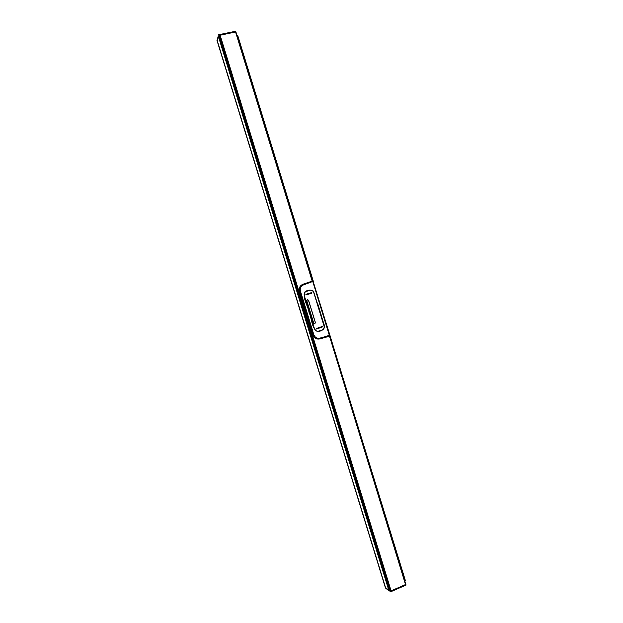 <?xml version="1.0" encoding="UTF-8"?>
<svg xmlns="http://www.w3.org/2000/svg" width="623" height="623" viewBox="0 0 623 623"><rect width="100%" height="100%" fill="white"/><g stroke="black" fill="none" stroke-linecap="round" stroke-linejoin="round"><path stroke-width="0.93" d="M389.803 590.752L388.986 590.861L388.783 590.199L389.601 590.09L388.783 590.199L218.486 36.749L219.226 36.375L218.486 36.749L217.193 40.993L216.968 40.324M312.528 281.004L303.245 284.135C300.068 285.412 298.806 287.771 299.461 291.206L312.98 335.151C314.366 338.351 316.725 339.59 320.082 338.865L329.497 336.132L406.064 585.075L391.291 591.523L391.088 590.861L405.853 584.413L391.088 590.861L220.036 34.935L235.915 31.905L219.351 35.402M405.199 580.005L405.402 580.636L405.199 579.99L404.67 580.558L329.544 336.225L320.199 338.772C316.881 339.48 314.529 338.234 313.128 335.034L299.461 291.214C298.783 287.818 300.045 285.459 303.237 284.135L312.559 281.066L235.704 31.243L218.728 34.732M219.023 35.713L218.284 36.079L217.069 40.082M237.822 35.83L236.872 35.02M312.855 280.973L303.463 284.228C300.379 285.498 299.149 287.818 299.772 291.182L300.27 291.042C299.694 287.951 300.831 285.825 303.697 284.672L313.276 281.16L237.83 35.846L237.075 35.682L237.784 35.815L237.589 35.161M388.986 590.861L385.505 588.011M391.291 591.523L390.123 591.749M390.777 591.733L390.574 591.063L391.088 590.861L390.255 590.845M405.402 580.636L404.872 581.212M385.715 588.159L385.512 587.505L388.783 590.199L385.512 587.505L217.271 40.744L218.284 36.079M219.826 34.265L220.036 34.935L219.491 35.052L390.504 591.095L389.912 591.118L218.712 34.709M219.288 34.382L219.491 35.052L218.914 35.379M312.512 280.95L313.276 281.16L237.784 35.815L313.244 281.137M405.199 579.99L330.019 335.68M404.685 580.535L405.184 580.036L405.378 580.683M237.075 35.682L312.536 280.95M309.779 290.357L310.192 290.263C311.913 290.131 313.104 290.925 313.782 292.646L324.007 325.884C324.419 327.745 323.835 329.1 322.262 329.933L318.602 331.093C316.679 331.491 315.316 330.758 314.522 328.889L304.258 295.52C303.86 293.534 304.569 292.164 306.384 291.4L309.748 290.365M309.008 312.325C307.972 305.519 302.062 297.965 305.138 291.626C308.035 289.827 310.799 289.656 313.439 291.112L323.968 324.194C326.117 328.96 321.452 331.288 317.52 331.615C311.329 328.274 311.998 318.532 309.008 312.325L309.39 312.209M317.489 303.012L321.203 315.074M313.346 281.277L303.744 284.789C300.932 285.91 299.811 287.982 300.387 291.011L313.86 334.8C315.09 337.627 317.177 338.71 320.129 338.048L330.026 335.501M299.772 291.182L299.647 291.221C299.009 287.795 300.255 285.435 303.393 284.143L312.403 281.222L312.871 281.822L329.333 335.338L320.16 338.172C317.146 338.834 315.004 337.721 313.751 334.839L300.387 291.011M313.19 281.573L329.738 335.213M299.461 291.214L313.252 334.995C314.631 338.133 316.951 339.356 320.214 338.663L329.326 335.976L329.333 335.338M329.279 336.093L329.793 336.031M329.52 336.241L330.034 335.641L329.349 335.462M320.214 338.764L320.129 338.048M299.655 291.237L313.244 334.987L313.86 334.8M303.245 284.135L303.744 284.789M330.034 335.641L312.995 281.082M313.579 323.088L314.701 323.758L315.394 322.519L308.556 300.294L307.326 299.655L306.734 300.854L313.579 323.088M314.67 323.765L315.339 322.535L308.51 300.317L307.303 299.663M305.979 294.772L306.594 294.586L305.901 294.523L306.251 294.188L306.789 294.523L305.986 294.811M306.547 294.663L306.072 294.251M306.687 294.282L306.142 294.391M306.672 294.78L305.994 294.811M308.961 293.371L308.899 294.118L308.346 293.768L308.081 294.368L307.614 293.776L308.167 294.165L308.159 293.612L308.728 293.994L308.961 293.371M308.899 294.118L308.346 293.768M308.346 294.282L307.614 293.776M308.167 294.165L308.159 293.612M308.72 293.994L308.767 293.433M309.896 293.807L309.195 293.783L309.273 293.285L310.028 293.402L309.491 293.931L309.273 293.285M309.771 293.667L309.343 293.589M306.804 294.025L307.007 294.695L306.804 294.025L307.528 293.807L307.077 294.227L307.731 294.469L307.007 294.695L307.731 294.469M307.614 294.204L307.116 294.352M307.575 293.955L307.046 294.111M310.207 293.488L310.807 293.316L310.129 293.246L310.604 292.88L310.885 293.511L310.223 293.526L310.885 293.511M310.76 293.386L310.301 292.974M310.893 293.012L310.363 293.114M310.939 292.771L311.508 293.332L310.939 292.771L311.85 292.499L311.695 293.277M316.811 328.165L317.387 328.718L316.453 329.006L316.686 328.461L316.453 329.006M317.94 328.041L317.652 328.625L318.026 328.298L317.333 328.235L317.862 328.002M317.535 328.173L318.213 328.228M317.559 328.383L318.127 327.939M318.626 328.321L318.517 327.636L319.194 327.791L318.626 328.321L318.517 327.636L319.155 327.667M319.397 328.08L319.451 327.332L319.996 327.675L320.261 327.075L320.72 327.659L320.183 327.277L319.397 328.08L319.708 327.254M319.996 327.675L320.253 327.075M320.518 327.721L320.183 327.277M319.934 327.908L319.622 327.457M320.72 327.239L321.164 326.95L320.72 327.239M321.304 326.748L320.65 327.114L321.304 326.748L321.515 327.41L320.806 327.636M321.242 327.215L320.759 327.363M320.759 327.488L321.273 327.324L320.759 327.488M321.164 326.95L320.65 327.114M322.107 326.725L321.834 327.301L322.184 326.982L321.523 326.911L322.029 326.678M321.709 326.849L322.371 326.911M321.811 327.036L321.67 326.639L322.286 326.623M313.758 323.423L314.849 323.649L313.618 323.072L306.781 300.839L307.521 299.663L306.703 300.426M315.331 322.535L314.864 323.641L315.331 322.535L308.463 300.325C307.591 299.422 307.046 299.585 306.835 300.823L313.673 323.057C314.553 323.96 315.09 323.789 315.3 322.55M312.224 281.222L235.307 31.158M389.445 590.845L218.673 35.838M405.775 585.371L329.505 336.186M385.31 587.333L217.193 40.993M320.214 338.663L320.082 338.865C316.632 339.558 314.265 338.32 312.98 335.151M329.146 336.186L320.074 338.865M385.497 588.057L216.944 40.285M237.83 35.846L237.628 35.192M390.123 591.78L389.912 591.118"/></g></svg>
